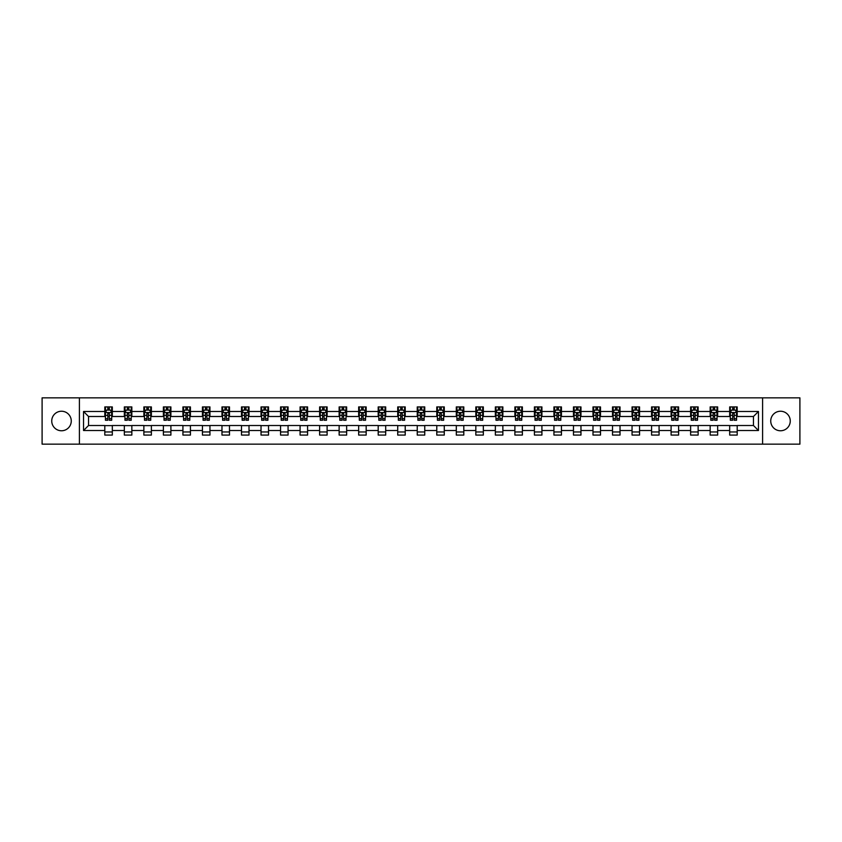 <?xml version="1.0" encoding="UTF-8"?>
<svg xmlns="http://www.w3.org/2000/svg" width="842" height="842" viewBox="0 0 842 842"><rect width="100%" height="100%" fill="white"/><g stroke="black" fill="none" stroke-linecap="round" stroke-linejoin="round"><path stroke-width="1.26" d="M780.502 411.233A9.767 9.767 0 0 0 770.735 421A9.767 9.767 0 0 0 780.502 430.767A9.767 9.767 0 0 0 790.259 421A9.767 9.767 0 0 0 780.502 411.233M61.498 411.233A9.767 9.767 0 0 0 51.741 421A9.767 9.767 0 0 0 61.498 430.767A9.767 9.767 0 0 0 71.265 421A9.767 9.767 0 0 0 61.498 411.233M762.599 444.155L799.9 444.155L799.9 397.845L762.599 397.845L762.599 444.155L79.401 444.155L79.401 397.845L42.1 397.845L42.1 444.155L79.401 444.155M762.599 397.845L79.401 397.845M737.192 411.485L737.192 406.918L729.677 406.918L729.677 411.485L717.658 411.485L717.658 406.918L710.153 406.918L710.153 411.485L698.134 411.485L698.134 406.918L690.619 406.918L690.619 411.485L678.61 411.485L678.61 406.918L671.095 406.918L671.095 411.485L659.076 411.485L659.076 406.918L651.571 406.918L651.571 411.485L639.552 411.485L639.552 406.918L632.047 406.918L632.047 411.485L620.028 411.485L620.028 406.918L612.513 406.918L612.513 411.485L600.504 411.485L600.504 406.918L592.989 406.918L592.989 411.485L580.969 411.485L580.969 406.918L573.465 406.918L573.465 411.485L561.446 411.485L561.446 406.918L553.931 406.918L553.931 411.485L541.922 411.485L541.922 406.918L534.407 406.918L534.407 411.485L522.387 411.485L522.387 406.918L514.883 406.918L514.883 411.485L502.863 411.485L502.863 406.918L495.349 406.918L495.349 411.485L483.34 411.485L483.34 406.918L475.825 406.918L475.825 411.485L463.805 411.485L463.805 406.918L456.301 406.918L456.301 411.485L444.281 411.485L444.281 406.918L436.777 406.918L436.777 411.485L424.757 411.485L424.757 406.918L417.243 406.918L417.243 411.485L405.223 411.485L405.223 406.918L397.719 406.918L397.719 411.485L385.699 411.485L385.699 406.918L378.195 406.918L378.195 411.485L366.175 411.485L366.175 406.918L358.66 406.918L358.66 411.485L346.651 411.485L346.651 406.918L339.137 406.918L339.137 411.485L327.117 411.485L327.117 406.918L319.613 406.918L319.613 411.485L307.593 411.485L307.593 406.918L300.078 406.918L300.078 411.485L288.069 411.485L288.069 406.918L280.554 406.918L280.554 411.485L268.535 411.485L268.535 406.918L261.031 406.918L261.031 411.485L249.011 411.485L249.011 406.918L241.496 406.918L241.496 411.485L229.487 411.485L229.487 406.918L221.972 406.918L221.972 411.485L209.953 411.485L209.953 406.918L202.448 406.918L202.448 411.485L190.429 411.485L190.429 406.918L182.925 406.918L182.925 411.485L170.905 411.485L170.905 406.918L163.39 406.918L163.39 411.485L151.381 411.485L151.381 406.918L143.866 406.918L143.866 411.485L131.847 411.485L131.847 406.918L124.342 406.918L124.342 411.485L112.323 411.485L112.323 406.918L104.808 406.918L104.808 411.485L83.537 411.485L83.537 430.515L88.536 425.505L104.808 425.505L104.808 435.082L112.323 435.082L112.323 425.505L124.342 425.505L124.342 435.082L131.847 435.082L131.847 425.505L143.866 425.505L143.866 435.082L151.381 435.082L151.381 425.505L163.39 425.505L163.39 435.082L170.905 435.082L170.905 425.505L182.925 425.505L182.925 435.082L190.429 435.082L190.429 425.505L202.448 425.505L202.448 435.082L209.953 435.082L209.953 425.505L221.972 425.505L221.972 435.082L229.487 435.082L229.487 425.505L241.496 425.505L241.496 435.082L249.011 435.082L249.011 425.505L261.031 425.505L261.031 435.082L268.535 435.082L268.535 425.505L280.554 425.505L280.554 435.082L288.069 435.082L288.069 425.505L300.078 425.505L300.078 435.082L307.593 435.082L307.593 425.505L319.613 425.505L319.613 435.082L327.117 435.082L327.117 425.505L339.137 425.505L339.137 435.082L346.651 435.082L346.651 425.505L358.66 425.505L358.66 435.082L366.175 435.082L366.175 425.505L378.195 425.505L378.195 435.082L385.699 435.082L385.699 425.505L397.719 425.505L397.719 435.082L405.223 435.082L405.223 425.505L417.243 425.505L417.243 435.082L424.757 435.082L424.757 425.505L436.777 425.505L436.777 435.082L444.281 435.082L444.281 425.505L456.301 425.505L456.301 435.082L463.805 435.082L463.805 425.505L475.825 425.505L475.825 435.082L483.34 435.082L483.34 425.505L495.349 425.505L495.349 435.082L502.863 435.082L502.863 425.505L514.883 425.505L514.883 435.082L522.387 435.082L522.387 425.505L534.407 425.505L534.407 435.082L541.922 435.082L541.922 425.505L553.931 425.505L553.931 435.082L561.446 435.082L561.446 425.505L573.465 425.505L573.465 435.082L580.969 435.082L580.969 425.505L592.989 425.505L592.989 435.082L600.504 435.082L600.504 425.505L612.513 425.505L612.513 435.082L620.028 435.082L620.028 425.505L632.047 425.505L632.047 435.082L639.552 435.082L639.552 425.505L651.571 425.505L651.571 435.082L659.076 435.082L659.076 425.505L671.095 425.505L671.095 435.082L678.61 435.082L678.61 425.505L690.619 425.505L690.619 435.082L698.134 435.082L698.134 425.505L710.153 425.505L710.153 435.082L717.658 435.082L717.658 425.505L729.677 425.505L729.677 435.082L737.192 435.082L737.192 425.505L753.464 425.505L753.464 416.495L737.192 416.495L737.192 411.485L758.463 411.485L758.463 430.515L737.192 430.515M729.677 430.515L717.658 430.515M710.153 430.515L698.134 430.515M690.619 430.515L678.61 430.515M671.095 430.515L659.076 430.515M651.571 430.515L639.552 430.515M632.047 430.515L620.028 430.515M612.513 430.515L600.504 430.515M592.989 430.515L580.969 430.515M573.465 430.515L561.446 430.515M553.931 430.515L541.922 430.515M534.407 430.515L522.387 430.515M514.883 430.515L502.863 430.515M495.349 430.515L483.34 430.515M475.825 430.515L463.805 430.515M456.301 430.515L444.281 430.515M436.777 430.515L424.757 430.515M417.243 430.515L405.223 430.515M397.719 430.515L385.699 430.515M378.195 430.515L366.175 430.515M358.66 430.515L346.651 430.515M339.137 430.515L327.117 430.515M319.613 430.515L307.593 430.515M300.078 430.515L288.069 430.515M280.554 430.515L268.535 430.515M261.031 430.515L249.011 430.515M241.496 430.515L229.487 430.515M221.972 430.515L209.953 430.515M202.448 430.515L190.429 430.515M182.925 430.515L170.905 430.515M163.39 430.515L151.381 430.515M143.866 430.515L131.847 430.515M124.342 430.515L112.323 430.515M104.808 430.515L83.537 430.515M729.677 411.485L729.677 416.495L717.658 416.495L717.658 411.485M710.153 411.485L710.153 416.495L698.134 416.495L698.134 411.485M690.619 411.485L690.619 416.495L678.61 416.495L678.61 411.485M671.095 411.485L671.095 416.495L659.076 416.495L659.076 411.485M651.571 411.485L651.571 416.495L639.552 416.495L639.552 411.485M632.047 411.485L632.047 416.495L620.028 416.495L620.028 411.485M612.513 411.485L612.513 416.495L600.504 416.495L600.504 411.485M592.989 411.485L592.989 416.495L580.969 416.495L580.969 411.485M573.465 411.485L573.465 416.495L561.446 416.495L561.446 411.485M553.931 411.485L553.931 416.495L541.922 416.495L541.922 411.485M534.407 411.485L534.407 416.495L522.387 416.495L522.387 411.485M514.883 411.485L514.883 416.495L502.863 416.495L502.863 411.485M495.349 411.485L495.349 416.495L483.34 416.495L483.34 411.485M475.825 411.485L475.825 416.495L463.805 416.495L463.805 411.485M456.301 411.485L456.301 416.495L444.281 416.495L444.281 411.485M436.777 411.485L436.777 416.495L424.757 416.495L424.757 411.485M417.243 411.485L417.243 416.495L405.223 416.495L405.223 411.485M397.719 411.485L397.719 416.495L385.699 416.495L385.699 411.485M378.195 411.485L378.195 416.495L366.175 416.495L366.175 411.485M358.66 411.485L358.66 416.495L346.651 416.495L346.651 411.485M339.137 411.485L339.137 416.495L327.117 416.495L327.117 411.485M319.613 411.485L319.613 416.495L307.593 416.495L307.593 411.485M300.078 411.485L300.078 416.495L288.069 416.495L288.069 411.485M280.554 411.485L280.554 416.495L268.535 416.495L268.535 411.485M261.031 411.485L261.031 416.495L249.011 416.495L249.011 411.485M241.496 411.485L241.496 416.495L229.487 416.495L229.487 411.485M221.972 411.485L221.972 416.495L209.953 416.495L209.953 411.485M202.448 411.485L202.448 416.495L190.429 416.495L190.429 411.485M182.925 411.485L182.925 416.495L170.905 416.495L170.905 411.485M163.39 411.485L163.39 416.495L151.381 416.495L151.381 411.485M143.866 411.485L143.866 416.495L131.847 416.495L131.847 411.485M124.342 411.485L124.342 416.495L112.323 416.495L112.323 411.485M104.808 411.485L104.808 416.495L88.536 416.495L83.537 411.485M88.536 416.495L88.536 425.505M758.463 430.515L753.464 425.505M753.464 416.495L758.463 411.485M104.808 410.043L105.439 410.043M107.818 410.043L109.323 410.043M111.691 410.043L112.323 410.043M104.808 416.369L105.439 416.369M107.818 416.369L109.323 416.369M111.691 416.369L112.323 416.369M104.808 425.631L112.323 425.631M104.808 431.957L112.323 431.957M124.342 425.631L131.847 425.631M124.342 431.957L131.847 431.957M124.342 410.043L124.963 410.043M127.342 410.043L128.847 410.043M131.226 410.043L131.847 410.043M124.342 416.369L124.963 416.369M127.342 416.369L128.847 416.369M131.226 416.369L131.847 416.369M143.866 425.631L151.381 425.631M143.866 431.957L151.381 431.957M143.866 410.043L144.487 410.043M146.866 410.043L148.371 410.043M150.75 410.043L151.381 410.043M143.866 416.369L144.487 416.369M146.866 416.369L148.371 416.369M150.75 416.369L151.381 416.369M163.39 425.631L170.905 425.631M163.39 431.957L170.905 431.957M163.39 410.043L164.022 410.043M166.4 410.043L167.895 410.043M170.273 410.043L170.905 410.043M163.39 416.369L164.022 416.369M166.4 416.369L167.895 416.369M170.273 416.369L170.905 416.369M182.925 425.631L190.429 425.631M182.925 431.957L190.429 431.957M182.925 410.043L183.545 410.043M185.924 410.043L187.429 410.043M189.808 410.043L190.429 410.043M182.925 416.369L183.545 416.369M185.924 416.369L187.429 416.369M189.808 416.369L190.429 416.369M202.448 425.631L209.953 425.631M202.448 431.957L209.953 431.957M202.448 410.043L203.069 410.043M205.448 410.043L206.953 410.043M209.332 410.043L209.953 410.043M202.448 416.369L203.069 416.369M205.448 416.369L206.953 416.369M209.332 416.369L209.953 416.369M221.972 425.631L229.487 425.631M221.972 431.957L229.487 431.957M221.972 410.043L222.604 410.043M224.982 410.043L226.477 410.043M228.856 410.043L229.487 410.043M221.972 416.369L222.604 416.369M224.982 416.369L226.477 416.369M228.856 416.369L229.487 416.369M241.496 425.631L249.011 425.631M241.496 431.957L249.011 431.957M241.496 410.043L242.128 410.043M244.506 410.043L246.011 410.043M248.39 410.043L249.011 410.043M241.496 416.369L242.128 416.369M244.506 416.369L246.011 416.369M248.39 416.369L249.011 416.369M261.031 425.631L268.535 425.631M261.031 431.957L268.535 431.957M261.031 410.043L261.651 410.043M264.03 410.043L265.535 410.043M267.914 410.043L268.535 410.043M261.031 416.369L261.651 416.369M264.03 416.369L265.535 416.369M267.914 416.369L268.535 416.369M280.554 425.631L288.069 425.631M280.554 431.957L288.069 431.957M280.554 410.043L281.186 410.043M283.565 410.043L285.059 410.043M287.438 410.043L288.069 410.043M280.554 416.369L281.186 416.369M283.565 416.369L285.059 416.369M287.438 416.369L288.069 416.369M300.078 425.631L307.593 425.631M300.078 431.957L307.593 431.957M300.078 410.043L300.71 410.043M303.088 410.043L304.593 410.043M306.972 410.043L307.593 410.043M300.078 416.369L300.71 416.369M303.088 416.369L304.593 416.369M306.972 416.369L307.593 416.369M319.613 425.631L327.117 425.631M319.613 431.957L327.117 431.957M319.613 410.043L320.234 410.043M322.612 410.043L324.117 410.043M326.496 410.043L327.117 410.043M319.613 416.369L320.234 416.369M322.612 416.369L324.117 416.369M326.496 416.369L327.117 416.369M339.137 425.631L346.651 425.631M339.137 431.957L346.651 431.957M339.137 410.043L339.758 410.043M342.136 410.043L343.641 410.043M346.02 410.043L346.651 410.043M339.137 416.369L339.758 416.369M342.136 416.369L343.641 416.369M346.02 416.369L346.651 416.369M358.66 425.631L366.175 425.631M358.66 431.957L366.175 431.957M358.66 410.043L359.292 410.043M361.671 410.043L363.165 410.043M365.544 410.043L366.175 410.043M358.66 416.369L359.292 416.369M361.671 416.369L363.165 416.369M365.544 416.369L366.175 416.369M378.195 425.631L385.699 425.631M378.195 431.957L385.699 431.957M378.195 410.043L378.816 410.043M381.194 410.043L382.7 410.043M385.078 410.043L385.699 410.043M378.195 416.369L378.816 416.369M381.194 416.369L382.7 416.369M385.078 416.369L385.699 416.369M397.719 425.631L405.223 425.631M397.719 431.957L405.223 431.957M397.719 410.043L398.34 410.043M400.718 410.043L402.223 410.043M404.602 410.043L405.223 410.043M397.719 416.369L398.34 416.369M400.718 416.369L402.223 416.369M404.602 416.369L405.223 416.369M417.243 425.631L424.757 425.631M417.243 431.957L424.757 431.957M417.243 410.043L417.874 410.043M420.253 410.043L421.747 410.043M424.126 410.043L424.757 410.043M417.243 416.369L417.874 416.369M420.253 416.369L421.747 416.369M424.126 416.369L424.757 416.369M436.777 425.631L444.281 425.631M436.777 431.957L444.281 431.957M436.777 410.043L437.398 410.043M439.777 410.043L441.282 410.043M443.66 410.043L444.281 410.043M436.777 416.369L437.398 416.369M439.777 416.369L441.282 416.369M443.66 416.369L444.281 416.369M456.301 425.631L463.805 425.631M456.301 431.957L463.805 431.957M456.301 410.043L456.922 410.043M459.3 410.043L460.806 410.043M463.184 410.043L463.805 410.043M456.301 416.369L456.922 416.369M459.3 416.369L460.806 416.369M463.184 416.369L463.805 416.369M475.825 425.631L483.34 425.631M475.825 431.957L483.34 431.957M475.825 410.043L476.456 410.043M478.835 410.043L480.329 410.043M482.708 410.043L483.34 410.043M475.825 416.369L476.456 416.369M478.835 416.369L480.329 416.369M482.708 416.369L483.34 416.369M495.349 425.631L502.863 425.631M495.349 431.957L502.863 431.957M495.349 410.043L495.98 410.043M498.359 410.043L499.864 410.043M502.242 410.043L502.863 410.043M495.349 416.369L495.98 416.369M498.359 416.369L499.864 416.369M502.242 416.369L502.863 416.369M514.883 425.631L522.387 425.631M514.883 431.957L522.387 431.957M514.883 410.043L515.504 410.043M517.883 410.043L519.388 410.043M521.766 410.043L522.387 410.043M514.883 416.369L515.504 416.369M517.883 416.369L519.388 416.369M521.766 416.369L522.387 416.369M534.407 425.631L541.922 425.631M534.407 431.957L541.922 431.957M534.407 410.043L535.028 410.043M537.407 410.043L538.912 410.043M541.29 410.043L541.922 410.043M534.407 416.369L535.028 416.369M537.407 416.369L538.912 416.369M541.29 416.369L541.922 416.369M553.931 425.631L561.446 425.631M553.931 431.957L561.446 431.957M553.931 410.043L554.562 410.043M556.941 410.043L558.435 410.043M560.814 410.043L561.446 410.043M553.931 416.369L554.562 416.369M556.941 416.369L558.435 416.369M560.814 416.369L561.446 416.369M573.465 425.631L580.969 425.631M573.465 431.957L580.969 431.957M573.465 410.043L574.086 410.043M576.465 410.043L577.97 410.043M580.348 410.043L580.969 410.043M573.465 416.369L574.086 416.369M576.465 416.369L577.97 416.369M580.348 416.369L580.969 416.369M592.989 425.631L600.504 425.631M592.989 431.957L600.504 431.957M592.989 410.043L593.61 410.043M595.989 410.043L597.494 410.043M599.872 410.043L600.504 410.043M592.989 416.369L593.61 416.369M595.989 416.369L597.494 416.369M599.872 416.369L600.504 416.369M612.513 425.631L620.028 425.631M612.513 431.957L620.028 431.957M612.513 410.043L613.144 410.043M615.523 410.043L617.018 410.043M619.396 410.043L620.028 410.043M612.513 416.369L613.144 416.369M615.523 416.369L617.018 416.369M619.396 416.369L620.028 416.369M632.047 425.631L639.552 425.631M632.047 431.957L639.552 431.957M632.047 410.043L632.668 410.043M635.047 410.043L636.552 410.043M638.931 410.043L639.552 410.043M632.047 416.369L632.668 416.369M635.047 416.369L636.552 416.369M638.931 416.369L639.552 416.369M651.571 425.631L659.076 425.631M651.571 431.957L659.076 431.957M651.571 410.043L652.192 410.043M654.571 410.043L656.076 410.043M658.455 410.043L659.076 410.043M651.571 416.369L652.192 416.369M654.571 416.369L656.076 416.369M658.455 416.369L659.076 416.369M671.095 425.631L678.61 425.631M671.095 431.957L678.61 431.957M671.095 410.043L671.727 410.043M674.105 410.043L675.6 410.043M677.978 410.043L678.61 410.043M671.095 416.369L671.727 416.369M674.105 416.369L675.6 416.369M677.978 416.369L678.61 416.369M690.619 425.631L698.134 425.631M690.619 431.957L698.134 431.957M690.619 410.043L691.25 410.043M693.629 410.043L695.134 410.043M697.513 410.043L698.134 410.043M690.619 416.369L691.25 416.369M693.629 416.369L695.134 416.369M697.513 416.369L698.134 416.369M710.153 425.631L717.658 425.631M710.153 431.957L717.658 431.957M710.153 410.043L710.774 410.043M713.153 410.043L714.658 410.043M717.037 410.043L717.658 410.043M710.153 416.369L710.774 416.369M713.153 416.369L714.658 416.369M717.037 416.369L717.658 416.369M729.677 425.631L737.192 425.631M729.677 431.957L737.192 431.957M729.677 410.043L730.309 410.043M732.677 410.043L734.182 410.043M736.561 410.043L737.192 410.043M729.677 416.369L730.309 416.369M732.677 416.369L734.182 416.369M736.561 416.369L737.192 416.369M109.323 408.549L107.818 408.549M111.691 418.685L109.323 418.685L109.323 420.253L111.691 420.253L111.691 412.612L110.449 410.107L106.692 410.107L105.439 412.612L105.439 420.253L107.818 420.253L107.818 418.685L105.439 418.685M105.439 412.612L105.439 406.918M111.691 412.612L111.691 406.918M107.818 410.107L107.818 406.918M109.323 406.918L109.323 410.107M109.323 418.685L109.323 413.548L107.818 413.548L107.818 418.685M128.847 408.549L127.342 408.549M131.226 418.685L128.847 418.685L128.847 420.253L131.226 420.253L131.226 412.612L129.973 410.107L126.216 410.107L124.963 412.612L124.963 420.253L127.342 420.253L127.342 418.685L124.963 418.685M124.963 412.612L124.963 406.918M131.226 412.612L131.226 406.918M127.342 410.107L127.342 406.918M128.847 406.918L128.847 410.107M128.847 418.685L128.847 413.548L127.342 413.548L127.342 418.685M148.371 408.549L146.866 408.549M150.75 418.685L148.371 418.685L148.371 420.253L150.75 420.253L150.75 412.612L149.497 410.107L145.74 410.107L144.487 412.612L144.487 420.253L146.866 420.253L146.866 418.685L144.487 418.685M144.487 412.612L144.487 406.918M150.75 412.612L150.75 406.918M146.866 410.107L146.866 406.918M148.371 406.918L148.371 410.107M148.371 418.685L148.371 413.548L146.866 413.548L146.866 418.685M167.895 408.549L166.4 408.549M170.273 418.685L167.895 418.685L167.895 420.253L170.273 420.253L170.273 412.612L169.021 410.107L165.274 410.107L164.022 412.612L164.022 420.253L166.4 420.253L166.4 418.685L164.022 418.685M164.022 412.612L164.022 406.918M170.273 412.612L170.273 406.918M166.4 410.107L166.4 406.918M167.895 406.918L167.895 410.107M167.895 418.685L167.895 413.548L166.4 413.548L166.4 418.685M187.429 408.549L185.924 408.549M189.808 418.685L187.429 418.685L187.429 420.253L189.808 420.253L189.808 412.612L188.555 410.107L184.798 410.107L183.545 412.612L183.545 420.253L185.924 420.253L185.924 418.685L183.545 418.685M183.545 412.612L183.545 406.918M189.808 412.612L189.808 406.918M185.924 410.107L185.924 406.918M187.429 406.918L187.429 410.107M187.429 418.685L187.429 413.548L185.924 413.548L185.924 418.685M206.953 408.549L205.448 408.549M209.332 418.685L206.953 418.685L206.953 420.253L209.332 420.253L209.332 412.612L208.079 410.107L204.322 410.107L203.069 412.612L203.069 420.253L205.448 420.253L205.448 418.685L203.069 418.685M203.069 412.612L203.069 406.918M209.332 412.612L209.332 406.918M205.448 410.107L205.448 406.918M206.953 406.918L206.953 410.107M206.953 418.685L206.953 413.548L205.448 413.548L205.448 418.685M226.477 408.549L224.982 408.549M228.856 418.685L226.477 418.685L226.477 420.253L228.856 420.253L228.856 412.612L227.603 410.107L223.856 410.107L222.604 412.612L222.604 420.253L224.982 420.253L224.982 418.685L222.604 418.685M222.604 412.612L222.604 406.918M228.856 412.612L228.856 406.918M224.982 410.107L224.982 406.918M226.477 406.918L226.477 410.107M226.477 418.685L226.477 413.548L224.982 413.548L224.982 418.685M246.011 408.549L244.506 408.549M248.39 418.685L246.011 418.685L246.011 420.253L248.39 420.253L248.39 412.612L247.138 410.107L243.38 410.107L242.128 412.612L242.128 420.253L244.506 420.253L244.506 418.685L242.128 418.685M242.128 412.612L242.128 406.918M248.39 412.612L248.39 406.918M244.506 410.107L244.506 406.918M246.011 406.918L246.011 410.107M246.011 418.685L246.011 413.548L244.506 413.548L244.506 418.685M265.535 408.549L264.03 408.549M267.914 418.685L265.535 418.685L265.535 420.253L267.914 420.253L267.914 412.612L266.661 410.107L262.904 410.107L261.651 412.612L261.651 420.253L264.03 420.253L264.03 418.685L261.651 418.685M261.651 412.612L261.651 406.918M267.914 412.612L267.914 406.918M264.03 410.107L264.03 406.918M265.535 406.918L265.535 410.107M265.535 418.685L265.535 413.548L264.03 413.548L264.03 418.685M285.059 408.549L283.565 408.549M287.438 418.685L285.059 418.685L285.059 420.253L287.438 420.253L287.438 412.612L286.185 410.107L282.428 410.107L281.186 412.612L281.186 420.253L283.565 420.253L283.565 418.685L281.186 418.685M281.186 412.612L281.186 406.918M287.438 412.612L287.438 406.918M283.565 410.107L283.565 406.918M285.059 406.918L285.059 410.107M285.059 418.685L285.059 413.548L283.565 413.548L283.565 418.685M304.593 408.549L303.088 408.549M306.972 418.685L304.593 418.685L304.593 420.253L306.972 420.253L306.972 412.612L305.72 410.107L301.962 410.107L300.71 412.612L300.71 420.253L303.088 420.253L303.088 418.685L300.71 418.685M300.71 412.612L300.71 406.918M306.972 412.612L306.972 406.918M303.088 410.107L303.088 406.918M304.593 406.918L304.593 410.107M304.593 418.685L304.593 413.548L303.088 413.548L303.088 418.685M324.117 408.549L322.612 408.549M326.496 418.685L324.117 418.685L324.117 420.253L326.496 420.253L326.496 412.612L325.244 410.107L321.486 410.107L320.234 412.612L320.234 420.253L322.612 420.253L322.612 418.685L320.234 418.685M320.234 412.612L320.234 406.918M326.496 412.612L326.496 406.918M322.612 410.107L322.612 406.918M324.117 406.918L324.117 410.107M324.117 418.685L324.117 413.548L322.612 413.548L322.612 418.685M343.641 408.549L342.136 408.549M346.02 418.685L343.641 418.685L343.641 420.253L346.02 420.253L346.02 412.612L344.767 410.107L341.01 410.107L339.758 412.612L339.758 420.253L342.136 420.253L342.136 418.685L339.758 418.685M339.758 412.612L339.758 406.918M346.02 412.612L346.02 406.918M342.136 410.107L342.136 406.918M343.641 406.918L343.641 410.107M343.641 418.685L343.641 413.548L342.136 413.548L342.136 418.685M363.165 408.549L361.671 408.549M365.544 418.685L363.165 418.685L363.165 420.253L365.544 420.253L365.544 412.612L364.291 410.107L360.544 410.107L359.292 412.612L359.292 420.253L361.671 420.253L361.671 418.685L359.292 418.685M359.292 412.612L359.292 406.918M365.544 412.612L365.544 406.918M361.671 410.107L361.671 406.918M363.165 406.918L363.165 410.107M363.165 418.685L363.165 413.548L361.671 413.548L361.671 418.685M382.7 408.549L381.194 408.549M385.078 418.685L382.7 418.685L382.7 420.253L385.078 420.253L385.078 412.612L383.826 410.107L380.068 410.107L378.816 412.612L378.816 420.253L381.194 420.253L381.194 418.685L378.816 418.685M378.816 412.612L378.816 406.918M385.078 412.612L385.078 406.918M381.194 410.107L381.194 406.918M382.7 406.918L382.7 410.107M382.7 418.685L382.7 413.548L381.194 413.548L381.194 418.685M402.223 408.549L400.718 408.549M404.602 418.685L402.223 418.685L402.223 420.253L404.602 420.253L404.602 412.612L403.35 410.107L399.592 410.107L398.34 412.612L398.34 420.253L400.718 420.253L400.718 418.685L398.34 418.685M398.34 412.612L398.34 406.918M404.602 412.612L404.602 406.918M400.718 410.107L400.718 406.918M402.223 406.918L402.223 410.107M402.223 418.685L402.223 413.548L400.718 413.548L400.718 418.685M421.747 408.549L420.253 408.549M424.126 418.685L421.747 418.685L421.747 420.253L424.126 420.253L424.126 412.612L422.873 410.107L419.127 410.107L417.874 412.612L417.874 420.253L420.253 420.253L420.253 418.685L417.874 418.685M417.874 412.612L417.874 406.918M424.126 412.612L424.126 406.918M420.253 410.107L420.253 406.918M421.747 406.918L421.747 410.107M421.747 418.685L421.747 413.548L420.253 413.548L420.253 418.685M441.282 408.549L439.777 408.549M443.66 418.685L441.282 418.685L441.282 420.253L443.66 420.253L443.66 412.612L442.408 410.107L438.65 410.107L437.398 412.612L437.398 420.253L439.777 420.253L439.777 418.685L437.398 418.685M437.398 412.612L437.398 406.918M443.66 412.612L443.66 406.918M439.777 410.107L439.777 406.918M441.282 406.918L441.282 410.107M441.282 418.685L441.282 413.548L439.777 413.548L439.777 418.685M460.806 408.549L459.3 408.549M463.184 418.685L460.806 418.685L460.806 420.253L463.184 420.253L463.184 412.612L461.932 410.107L458.174 410.107L456.922 412.612L456.922 420.253L459.3 420.253L459.3 418.685L456.922 418.685M456.922 412.612L456.922 406.918M463.184 412.612L463.184 406.918M459.3 410.107L459.3 406.918M460.806 406.918L460.806 410.107M460.806 418.685L460.806 413.548L459.3 413.548L459.3 418.685M480.329 408.549L478.835 408.549M482.708 418.685L480.329 418.685L480.329 420.253L482.708 420.253L482.708 412.612L481.456 410.107L477.709 410.107L476.456 412.612L476.456 420.253L478.835 420.253L478.835 418.685L476.456 418.685M476.456 412.612L476.456 406.918M482.708 412.612L482.708 406.918M478.835 410.107L478.835 406.918M480.329 406.918L480.329 410.107M480.329 418.685L480.329 413.548L478.835 413.548L478.835 418.685M499.864 408.549L498.359 408.549M502.242 418.685L499.864 418.685L499.864 420.253L502.242 420.253L502.242 412.612L500.99 410.107L497.233 410.107L495.98 412.612L495.98 420.253L498.359 420.253L498.359 418.685L495.98 418.685M495.98 412.612L495.98 406.918M502.242 412.612L502.242 406.918M498.359 410.107L498.359 406.918M499.864 406.918L499.864 410.107M499.864 418.685L499.864 413.548L498.359 413.548L498.359 418.685M519.388 408.549L517.883 408.549M521.766 418.685L519.388 418.685L519.388 420.253L521.766 420.253L521.766 412.612L520.514 410.107L516.756 410.107L515.504 412.612L515.504 420.253L517.883 420.253L517.883 418.685L515.504 418.685M515.504 412.612L515.504 406.918M521.766 412.612L521.766 406.918M517.883 410.107L517.883 406.918M519.388 406.918L519.388 410.107M519.388 418.685L519.388 413.548L517.883 413.548L517.883 418.685M538.912 408.549L537.407 408.549M541.29 418.685L538.912 418.685L538.912 420.253L541.29 420.253L541.29 412.612L540.038 410.107L536.28 410.107L535.028 412.612L535.028 420.253L537.407 420.253L537.407 418.685L535.028 418.685M535.028 412.612L535.028 406.918M541.29 412.612L541.29 406.918M537.407 410.107L537.407 406.918M538.912 406.918L538.912 410.107M538.912 418.685L538.912 413.548L537.407 413.548L537.407 418.685M558.435 408.549L556.941 408.549M560.814 418.685L558.435 418.685L558.435 420.253L560.814 420.253L560.814 412.612L559.572 410.107L555.815 410.107L554.562 412.612L554.562 420.253L556.941 420.253L556.941 418.685L554.562 418.685M554.562 412.612L554.562 406.918M560.814 412.612L560.814 406.918M556.941 410.107L556.941 406.918M558.435 406.918L558.435 410.107M558.435 418.685L558.435 413.548L556.941 413.548L556.941 418.685M577.97 408.549L576.465 408.549M580.348 418.685L577.97 418.685L577.97 420.253L580.348 420.253L580.348 412.612L579.096 410.107L575.339 410.107L574.086 412.612L574.086 420.253L576.465 420.253L576.465 418.685L574.086 418.685M574.086 412.612L574.086 406.918M580.348 412.612L580.348 406.918M576.465 410.107L576.465 406.918M577.97 406.918L577.97 410.107M577.97 418.685L577.97 413.548L576.465 413.548L576.465 418.685M597.494 408.549L595.989 408.549M599.872 418.685L597.494 418.685L597.494 420.253L599.872 420.253L599.872 412.612L598.62 410.107L594.862 410.107L593.61 412.612L593.61 420.253L595.989 420.253L595.989 418.685L593.61 418.685M593.61 412.612L593.61 406.918M599.872 412.612L599.872 406.918M595.989 410.107L595.989 406.918M597.494 406.918L597.494 410.107M597.494 418.685L597.494 413.548L595.989 413.548L595.989 418.685M617.018 408.549L615.523 408.549M619.396 418.685L617.018 418.685L617.018 420.253L619.396 420.253L619.396 412.612L618.144 410.107L614.397 410.107L613.144 412.612L613.144 420.253L615.523 420.253L615.523 418.685L613.144 418.685M613.144 412.612L613.144 406.918M619.396 412.612L619.396 406.918M615.523 410.107L615.523 406.918M617.018 406.918L617.018 410.107M617.018 418.685L617.018 413.548L615.523 413.548L615.523 418.685M636.552 408.549L635.047 408.549M638.931 418.685L636.552 418.685L636.552 420.253L638.931 420.253L638.931 412.612L637.678 410.107L633.921 410.107L632.668 412.612L632.668 420.253L635.047 420.253L635.047 418.685L632.668 418.685M632.668 412.612L632.668 406.918M638.931 412.612L638.931 406.918M635.047 410.107L635.047 406.918M636.552 406.918L636.552 410.107M636.552 418.685L636.552 413.548L635.047 413.548L635.047 418.685M656.076 408.549L654.571 408.549M658.455 418.685L656.076 418.685L656.076 420.253L658.455 420.253L658.455 412.612L657.202 410.107L653.445 410.107L652.192 412.612L652.192 420.253L654.571 420.253L654.571 418.685L652.192 418.685M652.192 412.612L652.192 406.918M658.455 412.612L658.455 406.918M654.571 410.107L654.571 406.918M656.076 406.918L656.076 410.107M656.076 418.685L656.076 413.548L654.571 413.548L654.571 418.685M675.6 408.549L674.105 408.549M677.978 418.685L675.6 418.685L675.6 420.253L677.978 420.253L677.978 412.612L676.726 410.107L672.979 410.107L671.727 412.612L671.727 420.253L674.105 420.253L674.105 418.685L671.727 418.685M671.727 412.612L671.727 406.918M677.978 412.612L677.978 406.918M674.105 410.107L674.105 406.918M675.6 406.918L675.6 410.107M675.6 418.685L675.6 413.548L674.105 413.548L674.105 418.685M695.134 408.549L693.629 408.549M697.513 418.685L695.134 418.685L695.134 420.253L697.513 420.253L697.513 412.612L696.26 410.107L692.503 410.107L691.25 412.612L691.25 420.253L693.629 420.253L693.629 418.685L691.25 418.685M691.25 412.612L691.25 406.918M697.513 412.612L697.513 406.918M693.629 410.107L693.629 406.918M695.134 406.918L695.134 410.107M695.134 418.685L695.134 413.548L693.629 413.548L693.629 418.685M714.658 408.549L713.153 408.549M717.037 418.685L714.658 418.685L714.658 420.253L717.037 420.253L717.037 412.612L715.784 410.107L712.027 410.107L710.774 412.612L710.774 420.253L713.153 420.253L713.153 418.685L710.774 418.685M710.774 412.612L710.774 406.918M717.037 412.612L717.037 406.918M713.153 410.107L713.153 406.918M714.658 406.918L714.658 410.107M714.658 418.685L714.658 413.548L713.153 413.548L713.153 418.685M734.182 408.549L732.677 408.549M736.561 418.685L734.182 418.685L734.182 420.253L736.561 420.253L736.561 412.612L735.308 410.107L731.551 410.107L730.309 412.612L730.309 420.253L732.677 420.253L732.677 418.685L730.309 418.685M730.309 412.612L730.309 406.918M736.561 412.612L736.561 406.918M732.677 410.107L732.677 406.918M734.182 406.918L734.182 410.107M734.182 418.685L734.182 413.548L732.677 413.548L732.677 418.685M111.67 412.548L105.471 412.548M105.439 410.264L106.618 410.264M110.523 410.264L111.691 410.264M107.818 415.327L105.439 415.327M111.691 415.327L109.323 415.327M109.323 409.338L107.818 409.338M131.194 412.548L124.995 412.548M124.963 410.264L126.142 410.264M130.047 410.264L131.226 410.264M127.342 415.327L124.963 415.327M131.226 415.327L128.847 415.327M128.847 409.338L127.342 409.338M150.718 412.548L144.519 412.548M144.487 410.264L145.666 410.264M149.571 410.264L150.75 410.264M146.866 415.327L144.487 415.327M150.75 415.327L148.371 415.327M148.371 409.338L146.866 409.338M170.242 412.548L164.053 412.548M164.022 410.264L165.2 410.264M169.105 410.264L170.273 410.264M166.4 415.327L164.022 415.327M170.273 415.327L167.895 415.327M167.895 409.338L166.4 409.338M189.776 412.548L183.577 412.548M183.545 410.264L184.724 410.264M188.629 410.264L189.808 410.264M185.924 415.327L183.545 415.327M189.808 415.327L187.429 415.327M187.429 409.338L185.924 409.338M209.3 412.548L203.101 412.548M203.069 410.264L204.248 410.264M208.153 410.264L209.332 410.264M205.448 415.327L203.069 415.327M209.332 415.327L206.953 415.327M206.953 409.338L205.448 409.338M228.824 412.548L222.635 412.548M222.604 410.264L223.772 410.264M227.687 410.264L228.856 410.264M224.982 415.327L222.604 415.327M228.856 415.327L226.477 415.327M226.477 409.338L224.982 409.338M248.358 412.548L242.159 412.548M242.128 410.264L243.306 410.264M247.211 410.264L248.39 410.264M244.506 415.327L242.128 415.327M248.39 415.327L246.011 415.327M246.011 409.338L244.506 409.338M267.882 412.548L261.683 412.548M261.651 410.264L262.83 410.264M266.735 410.264L267.914 410.264M264.03 415.327L261.651 415.327M267.914 415.327L265.535 415.327M265.535 409.338L264.03 409.338M287.406 412.548L281.217 412.548M281.186 410.264L282.354 410.264M286.259 410.264L287.438 410.264M283.565 415.327L281.186 415.327M287.438 415.327L285.059 415.327M285.059 409.338L283.565 409.338M306.941 412.548L300.741 412.548M300.71 410.264L301.889 410.264M305.793 410.264L306.972 410.264M303.088 415.327L300.71 415.327M306.972 415.327L304.593 415.327M304.593 409.338L303.088 409.338M326.464 412.548L320.265 412.548M320.234 410.264L321.412 410.264M325.317 410.264L326.496 410.264M322.612 415.327L320.234 415.327M326.496 415.327L324.117 415.327M324.117 409.338L322.612 409.338M345.988 412.548L339.789 412.548M339.758 410.264L340.936 410.264M344.841 410.264L346.02 410.264M342.136 415.327L339.758 415.327M346.02 415.327L343.641 415.327M343.641 409.338L342.136 409.338M365.512 412.548L359.323 412.548M359.292 410.264L360.471 410.264M364.375 410.264L365.544 410.264M361.671 415.327L359.292 415.327M365.544 415.327L363.165 415.327M363.165 409.338L361.671 409.338M385.047 412.548L378.847 412.548M378.816 410.264L379.995 410.264M383.899 410.264L385.078 410.264M381.194 415.327L378.816 415.327M385.078 415.327L382.7 415.327M382.7 409.338L381.194 409.338M404.57 412.548L398.371 412.548M398.34 410.264L399.518 410.264M403.423 410.264L404.602 410.264M400.718 415.327L398.34 415.327M404.602 415.327L402.223 415.327M402.223 409.338L400.718 409.338M424.094 412.548L417.906 412.548M417.874 410.264L419.042 410.264M422.958 410.264L424.126 410.264M420.253 415.327L417.874 415.327M424.126 415.327L421.747 415.327M421.747 409.338L420.253 409.338M443.629 412.548L437.43 412.548M437.398 410.264L438.577 410.264M442.482 410.264L443.66 410.264M439.777 415.327L437.398 415.327M443.66 415.327L441.282 415.327M441.282 409.338L439.777 409.338M463.153 412.548L456.953 412.548M456.922 410.264L458.101 410.264M462.005 410.264L463.184 410.264M459.3 415.327L456.922 415.327M463.184 415.327L460.806 415.327M460.806 409.338L459.3 409.338M482.677 412.548L476.488 412.548M476.456 410.264L477.625 410.264M481.529 410.264L482.708 410.264M478.835 415.327L476.456 415.327M482.708 415.327L480.329 415.327M480.329 409.338L478.835 409.338M502.211 412.548L496.012 412.548M495.98 410.264L497.159 410.264M501.064 410.264L502.242 410.264M498.359 415.327L495.98 415.327M502.242 415.327L499.864 415.327M499.864 409.338L498.359 409.338M521.735 412.548L515.536 412.548M515.504 410.264L516.683 410.264M520.588 410.264L521.766 410.264M517.883 415.327L515.504 415.327M521.766 415.327L519.388 415.327M519.388 409.338L517.883 409.338M541.259 412.548L535.059 412.548M535.028 410.264L536.207 410.264M540.111 410.264L541.29 410.264M537.407 415.327L535.028 415.327M541.29 415.327L538.912 415.327M538.912 409.338L537.407 409.338M560.783 412.548L554.594 412.548M554.562 410.264L555.741 410.264M559.646 410.264L560.814 410.264M556.941 415.327L554.562 415.327M560.814 415.327L558.435 415.327M558.435 409.338L556.941 409.338M580.317 412.548L574.118 412.548M574.086 410.264L575.265 410.264M579.17 410.264L580.348 410.264M576.465 415.327L574.086 415.327M580.348 415.327L577.97 415.327M577.97 409.338L576.465 409.338M599.841 412.548L593.642 412.548M593.61 410.264L594.789 410.264M598.694 410.264L599.872 410.264M595.989 415.327L593.61 415.327M599.872 415.327L597.494 415.327M597.494 409.338L595.989 409.338M619.365 412.548L613.176 412.548M613.144 410.264L614.313 410.264M618.228 410.264L619.396 410.264M615.523 415.327L613.144 415.327M619.396 415.327L617.018 415.327M617.018 409.338L615.523 409.338M638.899 412.548L632.7 412.548M632.668 410.264L633.847 410.264M637.752 410.264L638.931 410.264M635.047 415.327L632.668 415.327M638.931 415.327L636.552 415.327M636.552 409.338L635.047 409.338M658.423 412.548L652.224 412.548M652.192 410.264L653.371 410.264M657.276 410.264L658.455 410.264M654.571 415.327L652.192 415.327M658.455 415.327L656.076 415.327M656.076 409.338L654.571 409.338M677.947 412.548L671.758 412.548M671.727 410.264L672.895 410.264M676.8 410.264L677.978 410.264M674.105 415.327L671.727 415.327M677.978 415.327L675.6 415.327M675.6 409.338L674.105 409.338M697.481 412.548L691.282 412.548M691.25 410.264L692.429 410.264M696.334 410.264L697.513 410.264M693.629 415.327L691.25 415.327M697.513 415.327L695.134 415.327M695.134 409.338L693.629 409.338M717.005 412.548L710.806 412.548M710.774 410.264L711.953 410.264M715.858 410.264L717.037 410.264M713.153 415.327L710.774 415.327M717.037 415.327L714.658 415.327M714.658 409.338L713.153 409.338M736.529 412.548L730.33 412.548M730.309 410.264L731.477 410.264M735.382 410.264L736.561 410.264M732.677 415.327L730.309 415.327M736.561 415.327L734.182 415.327M734.182 409.338L732.677 409.338"/></g></svg>
